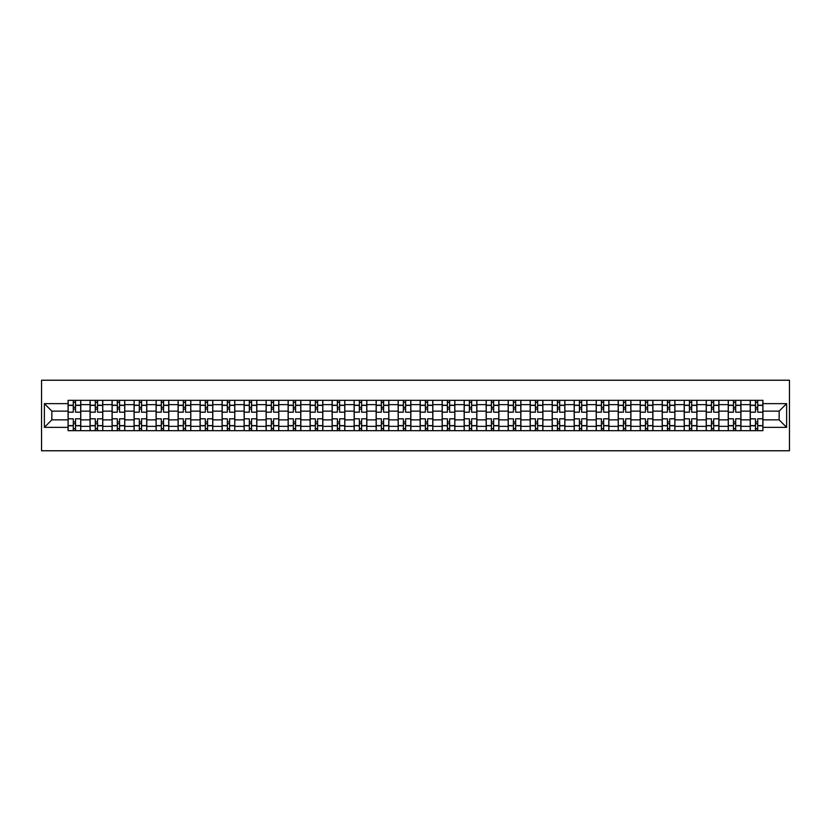 <?xml version="1.0" encoding="UTF-8"?>
<svg xmlns="http://www.w3.org/2000/svg" width="831" height="831" viewBox="0 0 831 831"><rect width="100%" height="100%" fill="white"/><g stroke="black" fill="none" stroke-linecap="round" stroke-linejoin="round"><path stroke-width="1.25" d="M41.55 450.766L789.45 450.766L789.45 380.234L41.55 380.234L41.55 450.766M90.07 430.666L90.07 404.635L80.763 404.635L80.763 430.666M80.763 404.635L80.763 400.334M90.07 404.635L90.07 400.334M102.774 400.334L102.774 430.666M112.081 430.666L112.081 400.334M124.775 400.334L124.775 430.666M134.082 430.666L134.082 400.334M146.786 400.334L146.786 430.666M156.093 430.666L156.093 400.334M168.786 400.334L168.786 430.666M178.094 430.666L178.094 400.334M190.787 400.334L190.787 430.666M200.105 430.666L200.105 400.334M212.798 400.334L212.798 430.666M222.106 430.666L222.106 400.334M234.799 400.334L234.799 430.666M244.117 430.666L244.117 400.334M256.81 400.334L256.81 430.666M266.117 430.666L266.117 400.334M278.811 400.334L278.811 430.666M288.118 430.666L288.118 400.334M300.822 400.334L300.822 430.666M310.129 430.666L310.129 400.334M322.823 400.334L322.823 430.666M332.13 430.666L332.13 400.334M344.834 400.334L344.834 430.666M354.141 430.666L354.141 400.334M366.835 400.334L366.835 430.666M376.142 430.666L376.142 400.334M388.835 400.334L388.835 430.666M398.153 430.666L398.153 400.334M410.846 400.334L410.846 430.666M420.154 430.666L420.154 400.334M432.847 400.334L432.847 430.666M442.165 430.666L442.165 400.334M454.858 400.334L454.858 430.666M464.165 430.666L464.165 400.334M476.859 400.334L476.859 430.666M486.166 430.666L486.166 400.334M498.87 400.334L498.87 430.666M508.177 430.666L508.177 400.334M520.871 400.334L520.871 430.666M530.178 430.666L530.178 400.334M542.882 400.334L542.882 430.666M552.189 430.666L552.189 400.334M564.883 400.334L564.883 430.666M574.19 430.666L574.19 400.334M586.883 400.334L586.883 430.666M596.201 430.666L596.201 400.334M608.894 400.334L608.894 430.666M618.202 430.666L618.202 400.334M630.895 400.334L630.895 430.666M640.213 430.666L640.213 400.334M652.906 400.334L652.906 430.666M662.214 430.666L662.214 400.334M674.907 400.334L674.907 430.666M684.214 430.666L684.214 400.334M696.918 400.334L696.918 430.666M706.225 430.666L706.225 400.334M718.919 400.334L718.919 430.666M728.226 430.666L728.226 400.334M740.93 400.334L740.93 430.666M750.237 430.666L750.237 400.334M750.237 419.873L740.93 419.873M728.226 419.873L718.919 419.873M706.225 419.873L696.918 419.873M684.214 419.873L674.907 419.873M662.214 419.873L652.906 419.873M640.213 419.873L630.895 419.873M618.202 419.873L608.894 419.873M596.201 419.873L586.883 419.873M574.19 419.873L564.883 419.873M552.189 419.873L542.882 419.873M530.178 419.873L520.871 419.873M508.177 419.873L498.87 419.873M486.166 419.873L476.859 419.873M464.165 419.873L454.858 419.873M442.165 419.873L432.847 419.873M420.154 419.873L410.846 419.873M398.153 419.873L388.835 419.873M376.142 419.873L366.835 419.873M354.141 419.873L344.834 419.873M332.13 419.873L322.823 419.873M310.129 419.873L300.822 419.873M288.118 419.873L278.811 419.873M266.117 419.873L256.81 419.873M244.117 419.873L234.799 419.873M222.106 419.873L212.798 419.873M200.105 419.873L190.787 419.873M178.094 419.873L168.786 419.873M156.093 419.873L146.786 419.873M134.082 419.873L124.775 419.873M112.081 419.873L102.774 419.873M90.07 419.873L80.763 419.873M750.237 411.127L740.93 411.127M728.226 411.127L718.919 411.127M706.225 411.127L696.918 411.127M684.214 411.127L674.907 411.127M662.214 411.127L652.906 411.127M640.213 411.127L630.895 411.127M618.202 411.127L608.894 411.127M596.201 411.127L586.883 411.127M574.19 411.127L564.883 411.127M552.189 411.127L542.882 411.127M530.178 411.127L520.871 411.127M508.177 411.127L498.87 411.127M486.166 411.127L476.859 411.127M464.165 411.127L454.858 411.127M442.165 411.127L432.847 411.127M420.154 411.127L410.846 411.127M398.153 411.127L388.835 411.127M376.142 411.127L366.835 411.127M354.141 411.127L344.834 411.127M332.13 411.127L322.823 411.127M310.129 411.127L300.822 411.127M288.118 411.127L278.811 411.127M266.117 411.127L256.81 411.127M244.117 411.127L234.799 411.127M222.106 411.127L212.798 411.127M200.105 411.127L190.787 411.127M178.094 411.127L168.786 411.127M156.093 411.127L146.786 411.127M134.082 411.127L124.775 411.127M112.081 411.127L102.774 411.127M90.07 411.127L80.763 411.127M51.844 419.873L68.069 419.873L68.069 411.127L51.844 411.127L51.844 419.873L44.375 427.352L44.375 403.648L68.069 403.648L68.069 411.127M762.931 411.127L762.931 419.873L779.156 419.873L779.156 411.127L762.931 411.127L762.931 400.334L68.069 400.334L68.069 403.648M762.931 403.648L786.625 403.648L786.625 427.352L762.931 427.352L762.931 419.873M68.069 419.873L68.069 430.666L762.931 430.666L762.931 427.352M68.069 427.352L44.375 427.352M75.548 428.547L73.284 428.547M73.284 402.453L75.548 402.453M97.549 428.547L95.295 428.547M95.295 402.453L97.549 402.453M119.56 428.547L117.296 428.547M117.296 402.453L119.56 402.453M141.561 428.547L139.307 428.547M139.307 402.453L141.561 402.453M163.572 428.547L161.307 428.547M161.307 402.453L163.572 402.453M185.573 428.547L183.319 428.547M183.319 402.453L185.573 402.453M207.573 428.547L205.319 428.547M205.319 402.453L207.573 402.453M229.585 428.547L227.33 428.547M227.33 402.453L229.585 402.453M251.585 428.547L249.331 428.547M249.331 402.453L251.585 402.453M273.596 428.547L271.332 428.547M271.332 402.453L273.596 402.453M295.597 428.547L293.343 428.547M293.343 402.453L295.597 402.453M317.608 428.547L315.344 428.547M315.344 402.453L317.608 402.453M339.609 428.547L337.355 428.547M337.355 402.453L339.609 402.453M361.62 428.547L359.356 428.547M359.356 402.453L361.62 402.453M383.621 428.547L381.367 428.547M381.367 402.453L383.621 402.453M405.621 428.547L403.367 428.547M403.367 402.453L405.621 402.453M427.633 428.547L425.379 428.547M425.379 402.453L427.633 402.453M449.633 428.547L447.379 428.547M447.379 402.453L449.633 402.453M471.644 428.547L469.38 428.547M469.38 402.453L471.644 402.453M493.645 428.547L491.391 428.547M491.391 402.453L493.645 402.453M515.656 428.547L513.392 428.547M513.392 402.453L515.656 402.453M537.657 428.547L535.403 428.547M535.403 402.453L537.657 402.453M559.668 428.547L557.404 428.547M557.404 402.453L559.668 402.453M581.669 428.547L579.415 428.547M579.415 402.453L581.669 402.453M603.67 428.547L601.415 428.547M601.415 402.453L603.67 402.453M625.681 428.547L623.427 428.547M623.427 402.453L625.681 402.453M647.681 428.547L645.427 428.547M645.427 402.453L647.681 402.453M669.693 428.547L667.428 428.547M667.428 402.453L669.693 402.453M691.693 428.547L689.439 428.547M689.439 402.453L691.693 402.453M713.704 428.547L711.44 428.547M711.44 402.453L713.704 402.453M735.705 428.547L733.451 428.547M733.451 402.453L735.705 402.453M757.716 428.547L755.452 428.547M755.452 402.453L757.716 402.453M44.375 403.648L51.844 411.127M779.156 419.873L786.625 427.352M779.156 411.127L786.625 403.648M80.69 430.666L80.69 412.186L75.548 412.186L75.548 400.334M73.284 400.334L73.284 412.186L68.142 412.186L68.142 400.334M80.69 412.186L80.69 400.334M68.142 430.666L68.142 418.814L73.284 418.814L73.284 430.666M75.548 430.666L75.548 418.814L80.69 418.814M73.284 409.081L75.548 409.081M68.142 418.814L68.142 412.186M75.548 421.919L73.284 421.919M75.548 428.827L73.284 428.827M73.284 423.748L75.548 423.748M75.548 407.252L73.284 407.252M73.284 402.173L75.548 402.173M102.701 430.666L102.701 412.186L97.549 412.186L97.549 400.334M95.295 400.334L95.295 412.186L90.143 412.186L90.143 400.334M102.701 412.186L102.701 400.334M90.143 430.666L90.143 418.814L95.295 418.814L95.295 430.666M97.549 430.666L97.549 418.814L102.701 418.814M95.295 409.081L97.549 409.081M90.143 418.814L90.143 412.186M97.549 421.919L95.295 421.919M97.549 428.827L95.295 428.827M95.295 423.748L97.549 423.748M97.549 407.252L95.295 407.252M95.295 402.173L97.549 402.173M124.702 430.666L124.702 412.186L119.56 412.186L119.56 400.334M117.296 400.334L117.296 412.186L112.154 412.186L112.154 400.334M124.702 412.186L124.702 400.334M112.154 430.666L112.154 418.814L117.296 418.814L117.296 430.666M119.56 430.666L119.56 418.814L124.702 418.814M117.296 409.081L119.56 409.081M112.154 418.814L112.154 412.186M119.56 421.919L117.296 421.919M119.56 428.827L117.296 428.827M117.296 423.748L119.56 423.748M119.56 407.252L117.296 407.252M117.296 402.173L119.56 402.173M146.713 430.666L146.713 412.186L141.561 412.186L141.561 400.334M139.307 400.334L139.307 412.186L134.155 412.186L134.155 400.334M146.713 412.186L146.713 400.334M134.155 430.666L134.155 418.814L139.307 418.814L139.307 430.666M141.561 430.666L141.561 418.814L146.713 418.814M139.307 409.081L141.561 409.081M134.155 418.814L134.155 412.186M141.561 421.919L139.307 421.919M141.561 428.827L139.307 428.827M139.307 423.748L141.561 423.748M141.561 407.252L139.307 407.252M139.307 402.173L141.561 402.173M168.714 430.666L168.714 412.186L163.572 412.186L163.572 400.334M161.307 400.334L161.307 412.186L156.166 412.186L156.166 400.334M168.714 412.186L168.714 400.334M156.166 430.666L156.166 418.814L161.307 418.814L161.307 430.666M163.572 430.666L163.572 418.814L168.714 418.814M161.307 409.081L163.572 409.081M156.166 418.814L156.166 412.186M163.572 421.919L161.307 421.919M163.572 428.827L161.307 428.827M161.307 423.748L163.572 423.748M163.572 407.252L161.307 407.252M161.307 402.173L163.572 402.173M190.725 430.666L190.725 412.186L185.573 412.186L185.573 400.334M183.319 400.334L183.319 412.186L178.166 412.186L178.166 400.334M190.725 412.186L190.725 400.334M178.166 430.666L178.166 418.814L183.319 418.814L183.319 430.666M185.573 430.666L185.573 418.814L190.725 418.814M183.319 409.081L185.573 409.081M178.166 418.814L178.166 412.186M185.573 421.919L183.319 421.919M185.573 428.827L183.319 428.827M183.319 423.748L185.573 423.748M185.573 407.252L183.319 407.252M183.319 402.173L185.573 402.173M212.726 430.666L212.726 412.186L207.573 412.186L207.573 400.334M205.319 400.334L205.319 412.186L200.167 412.186L200.167 400.334M212.726 412.186L212.726 400.334M200.167 430.666L200.167 418.814L205.319 418.814L205.319 430.666M207.573 430.666L207.573 418.814L212.726 418.814M205.319 409.081L207.573 409.081M200.167 418.814L200.167 412.186M207.573 421.919L205.319 421.919M207.573 428.827L205.319 428.827M205.319 423.748L207.573 423.748M207.573 407.252L205.319 407.252M205.319 402.173L207.573 402.173M234.737 430.666L234.737 412.186L229.585 412.186L229.585 400.334M227.33 400.334L227.33 412.186L222.178 412.186L222.178 400.334M234.737 412.186L234.737 400.334M222.178 430.666L222.178 418.814L227.33 418.814L227.33 430.666M229.585 430.666L229.585 418.814L234.737 418.814M227.33 409.081L229.585 409.081M222.178 418.814L222.178 412.186M229.585 421.919L227.33 421.919M229.585 428.827L227.33 428.827M227.33 423.748L229.585 423.748M229.585 407.252L227.33 407.252M227.33 402.173L229.585 402.173M256.737 430.666L256.737 412.186L251.585 412.186L251.585 400.334M249.331 400.334L249.331 412.186L244.179 412.186L244.179 400.334M256.737 412.186L256.737 400.334M244.179 430.666L244.179 418.814L249.331 418.814L249.331 430.666M251.585 430.666L251.585 418.814L256.737 418.814M249.331 409.081L251.585 409.081M244.179 418.814L244.179 412.186M251.585 421.919L249.331 421.919M251.585 428.827L249.331 428.827M249.331 423.748L251.585 423.748M251.585 407.252L249.331 407.252M249.331 402.173L251.585 402.173M278.738 430.666L278.738 412.186L273.596 412.186L273.596 400.334M271.332 400.334L271.332 412.186L266.19 412.186L266.19 400.334M278.738 412.186L278.738 400.334M266.19 430.666L266.19 418.814L271.332 418.814L271.332 430.666M273.596 430.666L273.596 418.814L278.738 418.814M271.332 409.081L273.596 409.081M266.19 418.814L266.19 412.186M273.596 421.919L271.332 421.919M273.596 428.827L271.332 428.827M271.332 423.748L273.596 423.748M273.596 407.252L271.332 407.252M271.332 402.173L273.596 402.173M300.749 430.666L300.749 412.186L295.597 412.186L295.597 400.334M293.343 400.334L293.343 412.186L288.191 412.186L288.191 400.334M300.749 412.186L300.749 400.334M288.191 430.666L288.191 418.814L293.343 418.814L293.343 430.666M295.597 430.666L295.597 418.814L300.749 418.814M293.343 409.081L295.597 409.081M288.191 418.814L288.191 412.186M295.597 421.919L293.343 421.919M295.597 428.827L293.343 428.827M293.343 423.748L295.597 423.748M295.597 407.252L293.343 407.252M293.343 402.173L295.597 402.173M322.75 430.666L322.75 412.186L317.608 412.186L317.608 400.334M315.344 400.334L315.344 412.186L310.202 412.186L310.202 400.334M322.75 412.186L322.75 400.334M310.202 430.666L310.202 418.814L315.344 418.814L315.344 430.666M317.608 430.666L317.608 418.814L322.75 418.814M315.344 409.081L317.608 409.081M310.202 418.814L310.202 412.186M317.608 421.919L315.344 421.919M317.608 428.827L315.344 428.827M315.344 423.748L317.608 423.748M317.608 407.252L315.344 407.252M315.344 402.173L317.608 402.173M344.761 430.666L344.761 412.186L339.609 412.186L339.609 400.334M337.355 400.334L337.355 412.186L332.203 412.186L332.203 400.334M344.761 412.186L344.761 400.334M332.203 430.666L332.203 418.814L337.355 418.814L337.355 430.666M339.609 430.666L339.609 418.814L344.761 418.814M337.355 409.081L339.609 409.081M332.203 418.814L332.203 412.186M339.609 421.919L337.355 421.919M339.609 428.827L337.355 428.827M337.355 423.748L339.609 423.748M339.609 407.252L337.355 407.252M337.355 402.173L339.609 402.173M366.762 430.666L366.762 412.186L361.62 412.186L361.62 400.334M359.356 400.334L359.356 412.186L354.214 412.186L354.214 400.334M366.762 412.186L366.762 400.334M354.214 430.666L354.214 418.814L359.356 418.814L359.356 430.666M361.62 430.666L361.62 418.814L366.762 418.814M359.356 409.081L361.62 409.081M354.214 418.814L354.214 412.186M361.62 421.919L359.356 421.919M361.62 428.827L359.356 428.827M359.356 423.748L361.62 423.748M361.62 407.252L359.356 407.252M359.356 402.173L361.62 402.173M388.773 430.666L388.773 412.186L383.621 412.186L383.621 400.334M381.367 400.334L381.367 412.186L376.214 412.186L376.214 400.334M388.773 412.186L388.773 400.334M376.214 430.666L376.214 418.814L381.367 418.814L381.367 430.666M383.621 430.666L383.621 418.814L388.773 418.814M381.367 409.081L383.621 409.081M376.214 418.814L376.214 412.186M383.621 421.919L381.367 421.919M383.621 428.827L381.367 428.827M381.367 423.748L383.621 423.748M383.621 407.252L381.367 407.252M381.367 402.173L383.621 402.173M410.774 430.666L410.774 412.186L405.621 412.186L405.621 400.334M403.367 400.334L403.367 412.186L398.215 412.186L398.215 400.334M410.774 412.186L410.774 400.334M398.215 430.666L398.215 418.814L403.367 418.814L403.367 430.666M405.621 430.666L405.621 418.814L410.774 418.814M403.367 409.081L405.621 409.081M398.215 418.814L398.215 412.186M405.621 421.919L403.367 421.919M405.621 428.827L403.367 428.827M403.367 423.748L405.621 423.748M405.621 407.252L403.367 407.252M403.367 402.173L405.621 402.173M432.785 430.666L432.785 412.186L427.633 412.186L427.633 400.334M425.379 400.334L425.379 412.186L420.226 412.186L420.226 400.334M432.785 412.186L432.785 400.334M420.226 430.666L420.226 418.814L425.379 418.814L425.379 430.666M427.633 430.666L427.633 418.814L432.785 418.814M425.379 409.081L427.633 409.081M420.226 418.814L420.226 412.186M427.633 421.919L425.379 421.919M427.633 428.827L425.379 428.827M425.379 423.748L427.633 423.748M427.633 407.252L425.379 407.252M425.379 402.173L427.633 402.173M454.786 430.666L454.786 412.186L449.633 412.186L449.633 400.334M447.379 400.334L447.379 412.186L442.227 412.186L442.227 400.334M454.786 412.186L454.786 400.334M442.227 430.666L442.227 418.814L447.379 418.814L447.379 430.666M449.633 430.666L449.633 418.814L454.786 418.814M447.379 409.081L449.633 409.081M442.227 418.814L442.227 412.186M449.633 421.919L447.379 421.919M449.633 428.827L447.379 428.827M447.379 423.748L449.633 423.748M449.633 407.252L447.379 407.252M447.379 402.173L449.633 402.173M476.786 430.666L476.786 412.186L471.644 412.186L471.644 400.334M469.38 400.334L469.38 412.186L464.238 412.186L464.238 400.334M476.786 412.186L476.786 400.334M464.238 430.666L464.238 418.814L469.38 418.814L469.38 430.666M471.644 430.666L471.644 418.814L476.786 418.814M469.38 409.081L471.644 409.081M464.238 418.814L464.238 412.186M471.644 421.919L469.38 421.919M471.644 428.827L469.38 428.827M469.38 423.748L471.644 423.748M471.644 407.252L469.38 407.252M469.38 402.173L471.644 402.173M498.797 430.666L498.797 412.186L493.645 412.186L493.645 400.334M491.391 400.334L491.391 412.186L486.239 412.186L486.239 400.334M498.797 412.186L498.797 400.334M486.239 430.666L486.239 418.814L491.391 418.814L491.391 430.666M493.645 430.666L493.645 418.814L498.797 418.814M491.391 409.081L493.645 409.081M486.239 418.814L486.239 412.186M493.645 421.919L491.391 421.919M493.645 428.827L491.391 428.827M491.391 423.748L493.645 423.748M493.645 407.252L491.391 407.252M491.391 402.173L493.645 402.173M520.798 430.666L520.798 412.186L515.656 412.186L515.656 400.334M513.392 400.334L513.392 412.186L508.25 412.186L508.25 400.334M520.798 412.186L520.798 400.334M508.25 430.666L508.25 418.814L513.392 418.814L513.392 430.666M515.656 430.666L515.656 418.814L520.798 418.814M513.392 409.081L515.656 409.081M508.25 418.814L508.25 412.186M515.656 421.919L513.392 421.919M515.656 428.827L513.392 428.827M513.392 423.748L515.656 423.748M515.656 407.252L513.392 407.252M513.392 402.173L515.656 402.173M542.809 430.666L542.809 412.186L537.657 412.186L537.657 400.334M535.403 400.334L535.403 412.186L530.251 412.186L530.251 400.334M542.809 412.186L542.809 400.334M530.251 430.666L530.251 418.814L535.403 418.814L535.403 430.666M537.657 430.666L537.657 418.814L542.809 418.814M535.403 409.081L537.657 409.081M530.251 418.814L530.251 412.186M537.657 421.919L535.403 421.919M537.657 428.827L535.403 428.827M535.403 423.748L537.657 423.748M537.657 407.252L535.403 407.252M535.403 402.173L537.657 402.173M564.81 430.666L564.81 412.186L559.668 412.186L559.668 400.334M557.404 400.334L557.404 412.186L552.262 412.186L552.262 400.334M564.81 412.186L564.81 400.334M552.262 430.666L552.262 418.814L557.404 418.814L557.404 430.666M559.668 430.666L559.668 418.814L564.81 418.814M557.404 409.081L559.668 409.081M552.262 418.814L552.262 412.186M559.668 421.919L557.404 421.919M559.668 428.827L557.404 428.827M557.404 423.748L559.668 423.748M559.668 407.252L557.404 407.252M557.404 402.173L559.668 402.173M586.821 430.666L586.821 412.186L581.669 412.186L581.669 400.334M579.415 400.334L579.415 412.186L574.263 412.186L574.263 400.334M586.821 412.186L586.821 400.334M574.263 430.666L574.263 418.814L579.415 418.814L579.415 430.666M581.669 430.666L581.669 418.814L586.821 418.814M579.415 409.081L581.669 409.081M574.263 418.814L574.263 412.186M581.669 421.919L579.415 421.919M581.669 428.827L579.415 428.827M579.415 423.748L581.669 423.748M581.669 407.252L579.415 407.252M579.415 402.173L581.669 402.173M608.822 430.666L608.822 412.186L603.67 412.186L603.67 400.334M601.415 400.334L601.415 412.186L596.263 412.186L596.263 400.334M608.822 412.186L608.822 400.334M596.263 430.666L596.263 418.814L601.415 418.814L601.415 430.666M603.67 430.666L603.67 418.814L608.822 418.814M601.415 409.081L603.67 409.081M596.263 418.814L596.263 412.186M603.67 421.919L601.415 421.919M603.67 428.827L601.415 428.827M601.415 423.748L603.67 423.748M603.67 407.252L601.415 407.252M601.415 402.173L603.67 402.173M630.833 430.666L630.833 412.186L625.681 412.186L625.681 400.334M623.427 400.334L623.427 412.186L618.274 412.186L618.274 400.334M630.833 412.186L630.833 400.334M618.274 430.666L618.274 418.814L623.427 418.814L623.427 430.666M625.681 430.666L625.681 418.814L630.833 418.814M623.427 409.081L625.681 409.081M618.274 418.814L618.274 412.186M625.681 421.919L623.427 421.919M625.681 428.827L623.427 428.827M623.427 423.748L625.681 423.748M625.681 407.252L623.427 407.252M623.427 402.173L625.681 402.173M652.834 430.666L652.834 412.186L647.681 412.186L647.681 400.334M645.427 400.334L645.427 412.186L640.275 412.186L640.275 400.334M652.834 412.186L652.834 400.334M640.275 430.666L640.275 418.814L645.427 418.814L645.427 430.666M647.681 430.666L647.681 418.814L652.834 418.814M645.427 409.081L647.681 409.081M640.275 418.814L640.275 412.186M647.681 421.919L645.427 421.919M647.681 428.827L645.427 428.827M645.427 423.748L647.681 423.748M647.681 407.252L645.427 407.252M645.427 402.173L647.681 402.173M674.834 430.666L674.834 412.186L669.693 412.186L669.693 400.334M667.428 400.334L667.428 412.186L662.286 412.186L662.286 400.334M674.834 412.186L674.834 400.334M662.286 430.666L662.286 418.814L667.428 418.814L667.428 430.666M669.693 430.666L669.693 418.814L674.834 418.814M667.428 409.081L669.693 409.081M662.286 418.814L662.286 412.186M669.693 421.919L667.428 421.919M669.693 428.827L667.428 428.827M667.428 423.748L669.693 423.748M669.693 407.252L667.428 407.252M667.428 402.173L669.693 402.173M696.845 430.666L696.845 412.186L691.693 412.186L691.693 400.334M689.439 400.334L689.439 412.186L684.287 412.186L684.287 400.334M696.845 412.186L696.845 400.334M684.287 430.666L684.287 418.814L689.439 418.814L689.439 430.666M691.693 430.666L691.693 418.814L696.845 418.814M689.439 409.081L691.693 409.081M684.287 418.814L684.287 412.186M691.693 421.919L689.439 421.919M691.693 428.827L689.439 428.827M689.439 423.748L691.693 423.748M691.693 407.252L689.439 407.252M689.439 402.173L691.693 402.173M718.846 430.666L718.846 412.186L713.704 412.186L713.704 400.334M711.44 400.334L711.44 412.186L706.298 412.186L706.298 400.334M718.846 412.186L718.846 400.334M706.298 430.666L706.298 418.814L711.44 418.814L711.44 430.666M713.704 430.666L713.704 418.814L718.846 418.814M711.44 409.081L713.704 409.081M706.298 418.814L706.298 412.186M713.704 421.919L711.44 421.919M713.704 428.827L711.44 428.827M711.44 423.748L713.704 423.748M713.704 407.252L711.44 407.252M711.44 402.173L713.704 402.173M740.857 430.666L740.857 412.186L735.705 412.186L735.705 400.334M733.451 400.334L733.451 412.186L728.299 412.186L728.299 400.334M740.857 412.186L740.857 400.334M728.299 430.666L728.299 418.814L733.451 418.814L733.451 430.666M735.705 430.666L735.705 418.814L740.857 418.814M733.451 409.081L735.705 409.081M728.299 418.814L728.299 412.186M735.705 421.919L733.451 421.919M735.705 428.827L733.451 428.827M733.451 423.748L735.705 423.748M735.705 407.252L733.451 407.252M733.451 402.173L735.705 402.173M762.858 430.666L762.858 412.186L757.716 412.186L757.716 400.334M755.452 400.334L755.452 412.186L750.31 412.186L750.31 400.334M762.858 412.186L762.858 400.334M750.31 430.666L750.31 418.814L755.452 418.814L755.452 430.666M757.716 430.666L757.716 418.814L762.858 418.814M755.452 409.081L757.716 409.081M750.31 418.814L750.31 412.186M757.716 421.919L755.452 421.919M757.716 428.827L755.452 428.827M755.452 423.748L757.716 423.748M757.716 407.252L755.452 407.252M755.452 402.173L757.716 402.173M728.226 404.635L718.919 404.635M706.225 404.635L696.918 404.635M684.214 404.635L674.907 404.635M662.214 404.635L652.906 404.635M640.213 404.635L630.895 404.635M618.202 404.635L608.894 404.635M596.201 404.635L586.883 404.635M574.19 404.635L564.883 404.635M552.189 404.635L542.882 404.635M530.178 404.635L520.871 404.635M508.177 404.635L498.87 404.635M486.166 404.635L476.859 404.635M464.165 404.635L454.858 404.635M442.165 404.635L432.847 404.635M420.154 404.635L410.846 404.635M398.153 404.635L388.835 404.635M376.142 404.635L366.835 404.635M354.141 404.635L344.834 404.635M332.13 404.635L322.823 404.635M310.129 404.635L300.822 404.635M288.118 404.635L278.811 404.635M266.117 404.635L256.81 404.635M244.117 404.635L234.799 404.635M222.106 404.635L212.798 404.635M200.105 404.635L190.787 404.635M178.094 404.635L168.786 404.635M156.093 404.635L146.786 404.635M134.082 404.635L124.775 404.635M112.081 404.635L102.774 404.635M750.237 404.635L740.93 404.635M728.226 426.365L718.919 426.365M706.225 426.365L696.918 426.365M684.214 426.365L674.907 426.365M662.214 426.365L652.906 426.365M640.213 426.365L630.895 426.365M618.202 426.365L608.894 426.365M596.201 426.365L586.883 426.365M574.19 426.365L564.883 426.365M552.189 426.365L542.882 426.365M530.178 426.365L520.871 426.365M508.177 426.365L498.87 426.365M486.166 426.365L476.859 426.365M464.165 426.365L454.858 426.365M442.165 426.365L432.847 426.365M420.154 426.365L410.846 426.365M398.153 426.365L388.835 426.365M376.142 426.365L366.835 426.365M354.141 426.365L344.834 426.365M332.13 426.365L322.823 426.365M310.129 426.365L300.822 426.365M288.118 426.365L278.811 426.365M266.117 426.365L256.81 426.365M244.117 426.365L234.799 426.365M222.106 426.365L212.798 426.365M200.105 426.365L190.787 426.365M178.094 426.365L168.786 426.365M156.093 426.365L146.786 426.365M134.082 426.365L124.775 426.365M112.081 426.365L102.774 426.365M90.07 426.365L80.763 426.365M750.237 426.365L740.93 426.365M80.69 405.206L75.548 405.206M73.284 405.206L68.142 405.206M73.284 405.393L68.142 405.393M73.284 425.607L68.142 425.607M73.284 425.794L68.142 425.794M80.69 425.794L75.548 425.794M80.69 405.393L75.548 405.393M80.69 425.607L75.548 425.607M102.701 405.206L97.549 405.206M95.295 405.206L90.143 405.206M95.295 405.393L90.143 405.393M95.295 425.607L90.143 425.607M95.295 425.794L90.143 425.794M102.701 425.794L97.549 425.794M102.701 405.393L97.549 405.393M102.701 425.607L97.549 425.607M124.702 405.206L119.56 405.206M117.296 405.206L112.154 405.206M117.296 405.393L112.154 405.393M117.296 425.607L112.154 425.607M117.296 425.794L112.154 425.794M124.702 425.794L119.56 425.794M124.702 405.393L119.56 405.393M124.702 425.607L119.56 425.607M146.713 405.206L141.561 405.206M139.307 405.206L134.155 405.206M139.307 405.393L134.155 405.393M139.307 425.607L134.155 425.607M139.307 425.794L134.155 425.794M146.713 425.794L141.561 425.794M146.713 405.393L141.561 405.393M146.713 425.607L141.561 425.607M168.714 405.206L163.572 405.206M161.307 405.206L156.166 405.206M161.307 405.393L156.166 405.393M161.307 425.607L156.166 425.607M161.307 425.794L156.166 425.794M168.714 425.794L163.572 425.794M168.714 405.393L163.572 405.393M168.714 425.607L163.572 425.607M190.725 405.206L185.573 405.206M183.319 405.206L178.166 405.206M183.319 405.393L178.166 405.393M183.319 425.607L178.166 425.607M183.319 425.794L178.166 425.794M190.725 425.794L185.573 425.794M190.725 405.393L185.573 405.393M190.725 425.607L185.573 425.607M212.726 405.206L207.573 405.206M205.319 405.206L200.167 405.206M205.319 405.393L200.167 405.393M205.319 425.607L200.167 425.607M205.319 425.794L200.167 425.794M212.726 425.794L207.573 425.794M212.726 405.393L207.573 405.393M212.726 425.607L207.573 425.607M234.737 405.206L229.585 405.206M227.33 405.206L222.178 405.206M227.33 405.393L222.178 405.393M227.33 425.607L222.178 425.607M227.33 425.794L222.178 425.794M234.737 425.794L229.585 425.794M234.737 405.393L229.585 405.393M234.737 425.607L229.585 425.607M256.737 405.206L251.585 405.206M249.331 405.206L244.179 405.206M249.331 405.393L244.179 405.393M249.331 425.607L244.179 425.607M249.331 425.794L244.179 425.794M256.737 425.794L251.585 425.794M256.737 405.393L251.585 405.393M256.737 425.607L251.585 425.607M278.738 405.206L273.596 405.206M271.332 405.206L266.19 405.206M271.332 405.393L266.19 405.393M271.332 425.607L266.19 425.607M271.332 425.794L266.19 425.794M278.738 425.794L273.596 425.794M278.738 405.393L273.596 405.393M278.738 425.607L273.596 425.607M300.749 405.206L295.597 405.206M293.343 405.206L288.191 405.206M293.343 405.393L288.191 405.393M293.343 425.607L288.191 425.607M293.343 425.794L288.191 425.794M300.749 425.794L295.597 425.794M300.749 405.393L295.597 405.393M300.749 425.607L295.597 425.607M322.75 405.206L317.608 405.206M315.344 405.206L310.202 405.206M315.344 405.393L310.202 405.393M315.344 425.607L310.202 425.607M315.344 425.794L310.202 425.794M322.75 425.794L317.608 425.794M322.75 405.393L317.608 405.393M322.75 425.607L317.608 425.607M344.761 405.206L339.609 405.206M337.355 405.206L332.203 405.206M337.355 405.393L332.203 405.393M337.355 425.607L332.203 425.607M337.355 425.794L332.203 425.794M344.761 425.794L339.609 425.794M344.761 405.393L339.609 405.393M344.761 425.607L339.609 425.607M366.762 405.206L361.62 405.206M359.356 405.206L354.214 405.206M359.356 405.393L354.214 405.393M359.356 425.607L354.214 425.607M359.356 425.794L354.214 425.794M366.762 425.794L361.62 425.794M366.762 405.393L361.62 405.393M366.762 425.607L361.62 425.607M388.773 405.206L383.621 405.206M381.367 405.206L376.214 405.206M381.367 405.393L376.214 405.393M381.367 425.607L376.214 425.607M381.367 425.794L376.214 425.794M388.773 425.794L383.621 425.794M388.773 405.393L383.621 405.393M388.773 425.607L383.621 425.607M410.774 405.206L405.621 405.206M403.367 405.206L398.215 405.206M403.367 405.393L398.215 405.393M403.367 425.607L398.215 425.607M403.367 425.794L398.215 425.794M410.774 425.794L405.621 425.794M410.774 405.393L405.621 405.393M410.774 425.607L405.621 425.607M432.785 405.206L427.633 405.206M425.379 405.206L420.226 405.206M425.379 405.393L420.226 405.393M425.379 425.607L420.226 425.607M425.379 425.794L420.226 425.794M432.785 425.794L427.633 425.794M432.785 405.393L427.633 405.393M432.785 425.607L427.633 425.607M454.786 405.206L449.633 405.206M447.379 405.206L442.227 405.206M447.379 405.393L442.227 405.393M447.379 425.607L442.227 425.607M447.379 425.794L442.227 425.794M454.786 425.794L449.633 425.794M454.786 405.393L449.633 405.393M454.786 425.607L449.633 425.607M476.786 405.206L471.644 405.206M469.38 405.206L464.238 405.206M469.38 405.393L464.238 405.393M469.38 425.607L464.238 425.607M469.38 425.794L464.238 425.794M476.786 425.794L471.644 425.794M476.786 405.393L471.644 405.393M476.786 425.607L471.644 425.607M498.797 405.206L493.645 405.206M491.391 405.206L486.239 405.206M491.391 405.393L486.239 405.393M491.391 425.607L486.239 425.607M491.391 425.794L486.239 425.794M498.797 425.794L493.645 425.794M498.797 405.393L493.645 405.393M498.797 425.607L493.645 425.607M520.798 405.206L515.656 405.206M513.392 405.206L508.25 405.206M513.392 405.393L508.25 405.393M513.392 425.607L508.25 425.607M513.392 425.794L508.25 425.794M520.798 425.794L515.656 425.794M520.798 405.393L515.656 405.393M520.798 425.607L515.656 425.607M542.809 405.206L537.657 405.206M535.403 405.206L530.251 405.206M535.403 405.393L530.251 405.393M535.403 425.607L530.251 425.607M535.403 425.794L530.251 425.794M542.809 425.794L537.657 425.794M542.809 405.393L537.657 405.393M542.809 425.607L537.657 425.607M564.81 405.206L559.668 405.206M557.404 405.206L552.262 405.206M557.404 405.393L552.262 405.393M557.404 425.607L552.262 425.607M557.404 425.794L552.262 425.794M564.81 425.794L559.668 425.794M564.81 405.393L559.668 405.393M564.81 425.607L559.668 425.607M586.821 405.206L581.669 405.206M579.415 405.206L574.263 405.206M579.415 405.393L574.263 405.393M579.415 425.607L574.263 425.607M579.415 425.794L574.263 425.794M586.821 425.794L581.669 425.794M586.821 405.393L581.669 405.393M586.821 425.607L581.669 425.607M608.822 405.206L603.67 405.206M601.415 405.206L596.263 405.206M601.415 405.393L596.263 405.393M601.415 425.607L596.263 425.607M601.415 425.794L596.263 425.794M608.822 425.794L603.67 425.794M608.822 405.393L603.67 405.393M608.822 425.607L603.67 425.607M630.833 405.206L625.681 405.206M623.427 405.206L618.274 405.206M623.427 405.393L618.274 405.393M623.427 425.607L618.274 425.607M623.427 425.794L618.274 425.794M630.833 425.794L625.681 425.794M630.833 405.393L625.681 405.393M630.833 425.607L625.681 425.607M652.834 405.206L647.681 405.206M645.427 405.206L640.275 405.206M645.427 405.393L640.275 405.393M645.427 425.607L640.275 425.607M645.427 425.794L640.275 425.794M652.834 425.794L647.681 425.794M652.834 405.393L647.681 405.393M652.834 425.607L647.681 425.607M674.834 405.206L669.693 405.206M667.428 405.206L662.286 405.206M667.428 405.393L662.286 405.393M667.428 425.607L662.286 425.607M667.428 425.794L662.286 425.794M674.834 425.794L669.693 425.794M674.834 405.393L669.693 405.393M674.834 425.607L669.693 425.607M696.845 405.206L691.693 405.206M689.439 405.206L684.287 405.206M689.439 405.393L684.287 405.393M689.439 425.607L684.287 425.607M689.439 425.794L684.287 425.794M696.845 425.794L691.693 425.794M696.845 405.393L691.693 405.393M696.845 425.607L691.693 425.607M718.846 405.206L713.704 405.206M711.44 405.206L706.298 405.206M711.44 405.393L706.298 405.393M711.44 425.607L706.298 425.607M711.44 425.794L706.298 425.794M718.846 425.794L713.704 425.794M718.846 405.393L713.704 405.393M718.846 425.607L713.704 425.607M740.857 405.206L735.705 405.206M733.451 405.206L728.299 405.206M733.451 405.393L728.299 405.393M733.451 425.607L728.299 425.607M733.451 425.794L728.299 425.794M740.857 425.794L735.705 425.794M740.857 405.393L735.705 405.393M740.857 425.607L735.705 425.607M762.858 405.206L757.716 405.206M755.452 405.206L750.31 405.206M755.452 405.393L750.31 405.393M755.452 425.607L750.31 425.607M755.452 425.794L750.31 425.794M762.858 425.794L757.716 425.794M762.858 405.393L757.716 405.393M762.858 425.607L757.716 425.607"/></g></svg>
